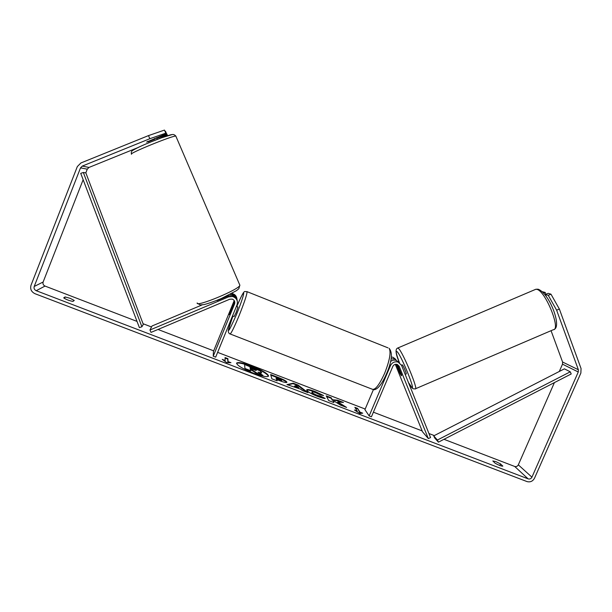 <?xml version="1.0" encoding="UTF-8"?>
<svg xmlns="http://www.w3.org/2000/svg" width="612" height="612" viewBox="0 0 612 612"><rect width="100%" height="100%" fill="white"/><g stroke="black" fill="none" stroke-linecap="round" stroke-linejoin="round"><path stroke-width="0.92" d="M396.301 364.255L399.896 373.167L401.441 375.776L401.663 375.225M399.223 366.328L428.308 438.575L430.573 437.572L401.533 365.326L398.183 362.105C394.771 361.233 392.216 362.388 390.51 365.563L369.151 415.923L371.438 416.795L392.797 366.466C393.799 364.599 395.306 363.933 397.303 364.461L399.223 366.328L397.395 364.5M395.788 359.397L393.118 357.339L391.359 357.01M391.091 358.862L394.809 358.93L398.037 361.967M373.412 389.615L364.928 409.658L369.151 415.923M399.162 362.564L396.431 360.453C394.312 359.772 392.346 360.139 390.548 361.554M428.308 438.575L422.479 431.751L395.298 364.347M401.556 374.819L397.456 364.637M405.167 374.376L406.161 373.955C406.965 374.383 403.423 365.823 402.405 364.874L401.441 365.112M399.131 368.784L397.838 366.825L397.701 367.384L401.441 375.776M399.009 368.837L401.594 375.255M268.416 376.296C267.214 373.817 261.668 370.581 251.784 366.588C243.545 363.536 238.466 362.465 236.538 363.36M251.968 366.129C243.14 362.878 238.007 361.868 236.576 363.1C237.028 365.41 242.597 368.745 253.284 373.098C262.173 376.342 267.268 377.336 268.569 376.089C268.025 373.725 262.494 370.405 251.968 366.129M83.14 179.721L43.131 282.025C42.626 283.846 43.261 285.192 45.028 286.072L137.019 321.399M143.063 323.725L151.516 326.969M158.003 329.463L213.687 350.852M217.627 352.359L365.188 409.038M373.397 412.19L422.142 430.909M428.943 433.526L434.298 435.583M443.983 439.301L514.692 466.459C516.276 466.879 517.477 466.344 518.318 464.845L554.411 382.592M149.841 138.717L148.494 135.604L164.46 130.088L165.783 133.164L149.841 138.717L82.306 166.074L80.516 167.879L34.211 286.454C33.691 288.359 34.356 289.774 36.215 290.7L528.148 478.867C529.793 479.311 531.055 478.745 531.935 477.176L578.271 371.989L578.363 369.74L556.637 310.207L548.26 295.351L545.491 294.494L548.184 293.339L550.968 294.173L559.36 309.022L556.637 310.207M337.77 401.893L343.462 402.482L337.51 400.194L332.308 399.713L331.26 397.8L326.219 395.865L328.728 400.6L333.884 402.574L333.196 401.319L334.764 401.487L340.433 405.083L346.599 407.447L337.77 401.893L337.579 402.352L344.219 406.536M300.676 389.171L286.952 384.604L293.217 383.196L298.113 385.078L307.935 392.636L302.374 390.51L300.676 389.171M72.943 301.41C69.179 300.706 66.096 299.528 63.694 297.868L65.094 296.935L70.189 298.335L74.251 300.454L72.943 301.41M502.834 466.13L500.509 463.904L495.804 461.586L492.828 460.951L495.093 463.162C498.834 465.281 501.419 466.267 502.834 466.13M362.717 413.169L359.864 413.574L354.463 410.002L357.217 411.057L354.853 407.34L357.561 408.38L359.971 412.113L362.717 413.169M225.155 360.476L222.24 359.366L226.669 362.602L230.961 362.702L228.054 361.593L227.909 358.64L225.055 357.546L225.155 360.476L224.956 360.95L223.816 360.514M270.81 375.141L278.429 378.055C283.287 379.945 286.034 381.429 286.668 382.515L286.89 382.347C286.362 382.882 283.846 382.293 279.34 380.58L276.746 379.585L277.137 380.848L271.858 378.82L270.642 374.536L278.621 377.596C283.532 379.509 286.286 381.001 286.875 382.087L286.714 382.5M325.209 398.458C323.993 398.534 321.415 397.838 317.49 396.377C311.539 393.998 307.958 391.963 306.75 390.28L306.704 389.875C307.323 389.133 310.207 389.714 315.356 391.619L323.603 395.559L320.153 394.839L315.868 392.759C313.558 391.909 312.273 391.672 312.013 392.055L312.043 392.3C312.579 393.126 314.254 394.105 317.07 395.237L320.979 396.278L325.209 398.458M500.509 463.904L499.813 465.495M148.494 135.604L80.906 162.96L77.326 166.571L31.021 285.23C29.98 289.055 31.311 291.886 35.029 293.722L526.963 481.56C530.26 482.44 532.777 481.307 534.528 478.171L580.865 373.052L581.056 368.554L559.36 309.022M137.646 147.714L88.969 167.451L87.271 169.164L85.818 172.882M559.292 371.476L562.497 364.171L562.581 362.021L551.06 330.687M543.663 293.094L545.193 292.437L542.308 291.71M545.193 292.437L545.889 294.326M548.26 295.351L550.968 294.173M545.491 294.494L546.111 296.185M156.718 138.411L166.801 134.319L167.275 134.854L165.271 131.396M165.783 133.164L166.273 133.722L146.574 142.114M158.523 138.924L167.275 134.854M166.801 134.319L165.5 131.305M166.273 133.722L164.46 130.088M65.094 296.935L64.497 298.465M256.566 373.481L256.757 373.006L262.908 375.363L262.709 375.837L256.566 373.481L252.45 370.719L252.641 370.252L250.323 369.357L250.346 371.102L244.999 369.051L244.593 364.507L259.718 370.719L261.607 372.517L261.416 372.983L259.32 372.991M252.45 370.719L250.423 369.946M244.999 369.051L244.593 364.507M250.545 370.627L245.198 368.577M256.757 373.006L252.641 370.252M261.607 372.517C261.355 372.899 260.146 372.769 258.004 372.127L262.908 375.363M356.383 411.279L357.018 411.524L357.217 411.057M359.971 412.113L359.772 412.572L357.561 408.38M357.37 408.831L355.297 408.036M359.772 412.572L361.7 413.314M225.071 358.097L227.718 359.106L227.909 358.64M229.431 362.671L227.863 362.067L228.054 361.593M227.863 362.067L227.718 359.106M287.648 384.872L293.026 383.655L293.217 383.196M293.026 383.655L297.922 385.529L298.113 385.078M297.922 385.529L306.344 392.032M294.609 386.027L294.418 386.493L298.587 388.084L298.778 387.625L296.2 385.56L294.609 386.027L298.778 387.625M276.754 380.695L276.746 379.585M276.111 377.505L276.456 378.644L281.719 380.167L276.111 377.505L276.264 379.111L281.528 380.626M276.264 379.111L276.456 378.644M333.318 402.359L333.196 401.319M341.588 402.283L337.319 400.653L332.117 400.164L331.26 397.8M331.069 398.251L326.571 396.522M332.117 400.164L332.308 399.713M337.319 400.653L337.51 400.194M306.704 390.142C307.744 389.722 310.567 390.364 315.172 392.078L322.111 395.245M312.013 392.055L311.852 392.759C312.388 393.585 314.063 394.572 316.878 395.704L320.787 396.737L320.979 396.278M320.787 396.737L323.832 398.313M256.367 370.382L249.994 367.483L250.163 368.462L256.359 370.375M255.847 370.49L250.094 368.057M217.168 300.553L228.597 295.803L232.545 295.481C235.329 296.323 236.913 298.174 237.288 301.02M149.963 329.998L228.689 296.843L232.675 296.522C236.676 298.029 238.129 300.821 237.02 304.898L215.676 357.148L213.236 356.207L234.587 303.935C235.222 301.647 234.442 300.033 232.231 299.1L229.722 299.237L151.042 332.392L149.963 329.998L152.021 325.997L202.09 304.921M237.112 299.972C236.729 297.172 235.169 295.351 232.422 294.525L230.013 294.418M231.864 293.439L232.292 293.523C235.023 294.349 236.576 296.154 236.943 298.947M234.22 300.538L213.427 351.487L213.236 356.207M234.694 301.532L229.332 314.644L234.511 301.043M232.529 315.899L234.136 316.526L236.163 312.487L237.93 307.017M232.698 306.979L233.203 305.151L232.591 306.046L229.332 314.644L232.728 306.987M154.844 138.358L155.127 139.023L147.966 141.93L147.691 141.303M219.226 299.413L222.087 298.189M83.339 172.485L80.723 173.357L139.391 327.627L141.907 326.747L143.307 324.368L85.856 172.89L83.339 172.485L141.907 326.747M438.414 442.162L434.719 437.978L433.717 435.874L437.396 440.028L438.414 442.162L571.21 373.97L570.269 371.821L437.396 440.028M570.269 371.821L564.402 368.852L433.717 435.874M390.51 365.563L389.714 364.767M399.46 362.755C395.551 353.767 395.023 348.84 397.869 347.968L535.86 289.254L537.038 289.399C545.56 291.22 561.196 329.967 553.332 329.715L415.25 388.865C418.983 390.923 402.849 351.999 398.458 348.381L397.578 348.083M399.475 362.763C396.232 354.103 395.436 350.393 397.073 351.609C401.503 355.587 416.894 393.952 411.279 386.968L408.426 382.477M36.215 290.7L45.028 286.072M528.148 478.867L514.692 466.459M578.363 369.74L562.581 362.021M578.271 371.989L562.497 364.171M531.935 477.176L518.318 464.845M34.211 286.454L43.131 282.025M80.516 167.879L87.271 169.164M82.306 166.074L88.969 167.451M278.429 378.055L278.621 377.596M278.735 380.06L278.927 379.593M315.172 392.078L315.356 391.619M311.845 392.743L312.043 392.284L311.852 392.759M316.878 395.704L317.07 395.237M253.23 369.265L253.422 368.799M228.689 296.843L228.597 295.803M234.297 301.793L234.151 300.722M234.587 303.935L234.434 302.818M246.774 291.549L247.103 291.687C246.957 294.686 244.242 302.772 238.978 315.937C233.723 328.506 230.693 334.481 229.882 333.869C229.355 333.815 228.842 333.18 228.36 331.956C228.108 330.641 228.062 329.371 232.942 316.06C226.233 335.506 227.404 335.016 236.462 314.606C240.914 303.483 243.347 296.369 243.744 293.263C243.301 292.238 240.967 296.667 236.745 306.551C245.297 287.143 243.958 292.268 247.103 291.687L388.008 347.868M230.219 333.999L371.974 389.11C374.949 390.555 379.18 385.254 384.665 373.221C389.691 360.407 391.183 352.107 389.14 348.32C392.82 352.726 391.955 361.187 386.532 373.702C383.762 380.121 380.962 384.757 378.117 387.603C375.975 389.431 374.299 390.081 373.091 389.553M175.95 136.193L175.851 136.139C174.282 134.816 127.395 153.933 131.549 154.209M136.109 148.471C144.876 143.897 169.861 134.273 172.056 134.609M197.186 302.955C195.404 307.729 240.493 288.948 239.85 285.192L239.85 285.008M393.118 357.339L394.809 358.93M396.431 360.453L398.183 362.105M535.86 289.254L538.078 289.208C549.377 293.049 562.076 326.663 554.089 329.409M408.441 382.515L412.343 388.146C412.664 388.712 413.636 388.949 415.25 388.865M397.693 366.71L398.205 366.489M281.719 380.251L281.528 380.71M232.422 294.525L232.292 293.523M232.545 295.481L232.675 296.522M237.999 307.048L236.4 306.413M197.416 303.384L200.338 304.921L204.148 304.569C208.791 303.353 214.46 301.364 221.162 298.595L236.408 290.7L238.818 288.742L239.85 285.192L175.851 136.139C174.619 134.701 173.303 134.196 171.888 134.632L161.339 137.884L150.131 142.229C142.214 145.442 136.415 148.173 132.727 150.422C131.435 151.11 131.029 152.342 131.511 154.117M157.154 139.452L156.404 137.723M225.56 297.08L225.392 296.69"/></g></svg>
